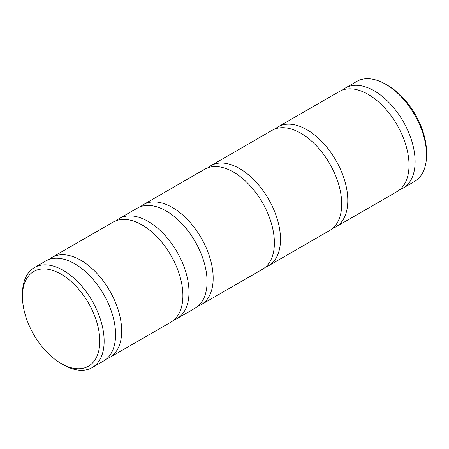 <?xml version="1.0" encoding="UTF-8"?>
<svg xmlns="http://www.w3.org/2000/svg" width="449" height="449" viewBox="0 0 449 449"><rect width="100%" height="100%" fill="white"/><g stroke="black" fill="none" stroke-linecap="round" stroke-linejoin="round"><path stroke-width="0.67" d="M109.713 357.471L170.929 322.129A57.764 33.349 -120 0 0 179.785 275.843A57.764 33.349 -120 0 0 142.047 224.938A57.764 33.349 -120 0 0 113.165 222.081L51.949 257.423A57.764 33.349 60 0 1 80.831 260.28A57.764 33.349 60 0 1 118.57 311.185A57.764 33.349 60 0 1 109.713 357.471A57.764 33.349 60 0 1 106.503 358.953M173.819 320.092A57.764 33.349 -120 0 0 177.029 318.61L195.107 308.171A57.764 33.349 -120 0 0 203.964 261.879A57.764 33.349 -120 0 0 166.225 210.979A57.764 33.349 -120 0 0 137.343 208.117L119.266 218.556A57.764 33.349 -120 0 0 116.375 220.599M177.029 318.61A57.764 33.349 -120 0 0 185.88 272.319A57.764 33.349 -120 0 0 148.148 221.419A57.764 33.349 -120 0 0 119.266 218.556M22.45 296.503L22.45 293.988A57.764 33.349 60 0 1 34.416 267.542L45.849 260.942A57.764 33.349 60 0 1 74.73 263.804A57.764 33.349 60 0 1 112.469 314.704A57.764 33.349 60 0 1 103.612 360.99L92.18 367.596A57.764 33.349 60 0 1 63.298 364.734L61.115 363.477A54.683 31.57 60 0 1 22.45 296.503A54.683 31.57 60 0 1 61.115 274.176A54.683 31.57 60 0 1 99.785 341.15A54.683 31.57 60 0 1 61.115 363.477L63.298 364.734M34.416 267.542A57.764 33.349 60 0 1 63.298 270.405A57.764 33.349 60 0 1 101.031 321.31A57.764 33.349 60 0 1 92.18 367.596M197.998 306.128A57.764 33.349 -120 0 0 201.208 304.647L262.424 269.305A57.764 33.349 -120 0 0 271.275 223.018A57.764 33.349 -120 0 0 233.542 172.119A57.764 33.349 -120 0 0 204.66 169.256L143.444 204.598A57.764 33.349 -120 0 0 140.554 206.635M201.208 304.647A57.764 33.349 -120 0 0 210.065 258.36A57.764 33.349 -120 0 0 172.326 207.455A57.764 33.349 -120 0 0 143.444 204.598M265.308 267.267A57.764 33.349 -120 0 0 268.524 265.786L329.734 230.444A57.764 33.349 -120 0 0 338.591 184.157A57.764 33.349 -120 0 0 300.852 133.252A57.764 33.349 -120 0 0 271.971 130.39L210.761 165.732A57.764 33.349 -120 0 0 207.87 167.774M268.524 265.786A57.764 33.349 -120 0 0 277.375 219.499A57.764 33.349 -120 0 0 239.643 168.594A57.764 33.349 -120 0 0 210.761 165.732M332.625 228.401A57.764 33.349 -120 0 0 335.835 226.919L397.051 191.577A57.764 33.349 -120 0 0 405.907 145.291A57.764 33.349 -120 0 0 368.169 94.391A57.764 33.349 -120 0 0 339.287 91.529L278.071 126.871A57.764 33.349 -120 0 0 275.181 128.908M335.835 226.919A57.764 33.349 -120 0 0 344.692 180.633A57.764 33.349 -120 0 0 306.953 129.733A57.764 33.349 -120 0 0 278.071 126.871M399.936 189.54A57.764 33.349 -120 0 0 403.151 188.058L414.584 181.458A57.764 33.349 -120 0 0 426.55 155.012A57.764 33.349 -120 0 0 385.702 84.266L385.702 84.266A57.764 33.349 -120 0 0 356.82 81.404L345.388 88.01A57.764 33.349 -120 0 0 342.497 90.047M403.151 188.058A57.764 33.349 -120 0 0 412.002 141.772A57.764 33.349 -120 0 0 374.27 90.866A57.764 33.349 -120 0 0 345.388 88.01M426.55 155.012L426.55 152.497A54.683 31.57 -120 0 0 387.885 85.523L385.702 84.266L387.885 85.523M49.064 259.46A57.764 33.349 60 0 1 51.949 257.423"/></g></svg>
